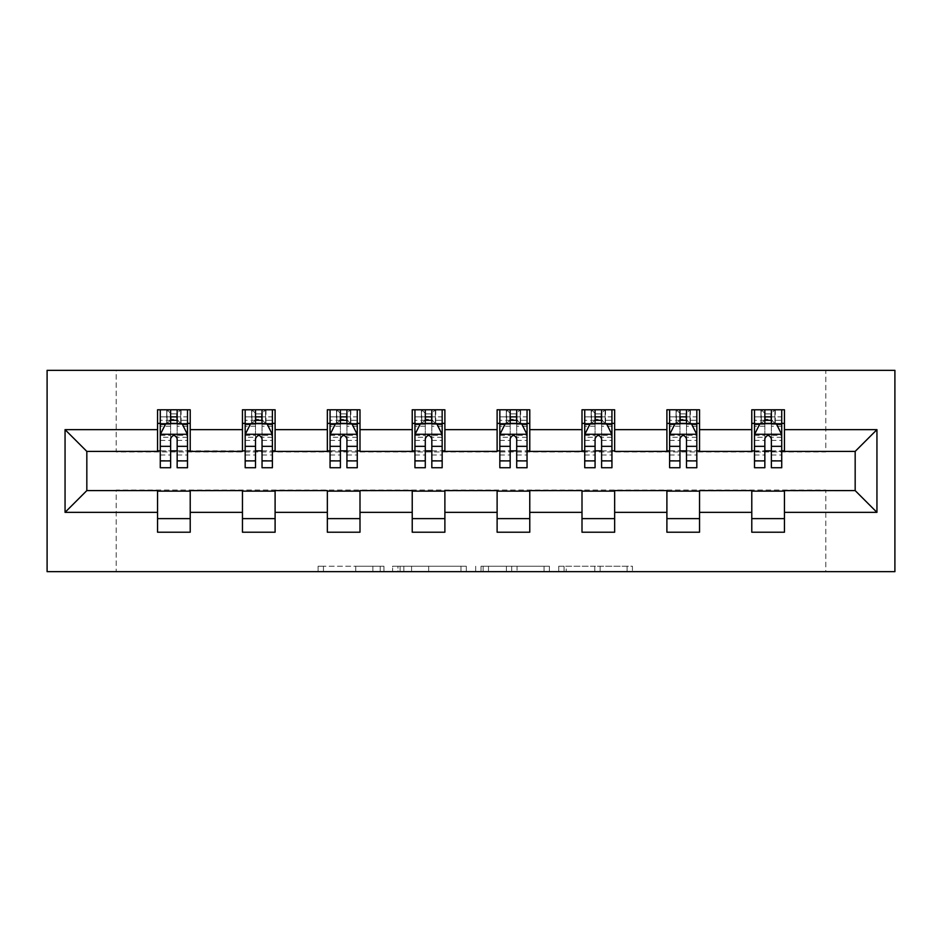 <?xml version="1.0" encoding="UTF-8"?>
<svg xmlns="http://www.w3.org/2000/svg" width="942" height="942" viewBox="0 0 942 942"><rect width="100%" height="100%" fill="white"/><g stroke="black" fill="none" stroke-linecap="round" stroke-linejoin="round"><path stroke-width="0.71" stroke-dasharray="4.71 3.53" d="M383.936 571.664L323.447 571.664L383.936 571.664L383.936 566.224L355.758 566.224L355.758 571.664L355.758 566.224L383.936 566.224L383.936 571.664L383.936 566.224L355.758 566.224L355.758 571.664L355.758 566.224L383.936 566.224L323.447 566.224L383.936 566.224M627.101 571.664L564.07 571.664L627.101 571.664L627.101 566.224L600.125 566.224L632.435 566.224L632.435 571.664L632.435 566.224L564.07 566.224L632.435 566.224L632.435 571.664L632.435 566.224L627.101 566.224L627.101 571.664M594.779 571.664L566.213 571.664L594.779 571.664L594.779 566.224L600.125 566.224L594.779 566.224L594.779 571.664L594.779 566.224L566.213 566.224L566.213 571.664L566.213 566.224L594.779 566.224L594.779 571.664M558.736 571.664L564.07 571.664L558.736 571.664L558.736 566.224L564.07 566.224L558.736 566.224L558.736 571.664M318.102 571.664L323.447 571.664L318.102 571.664L318.102 566.224L323.447 566.224L318.102 566.224L318.102 571.664M825.793 571.664L894.9 571.664L894.9 370.336L825.793 370.336L825.793 451.96L116.207 451.96L116.207 370.336L825.793 370.336L825.793 451.96L116.207 451.96L116.207 370.336L47.1 370.336L47.1 571.664L116.207 571.664L116.207 490.04L825.793 490.04L825.793 571.664L116.207 571.664L116.207 490.04L825.793 490.04L825.793 571.664M466.325 571.664L460.979 571.664L466.325 571.664L466.325 566.224L466.325 571.664M397.96 571.664L460.979 571.664L392.614 571.664L397.96 571.664L397.96 566.224L466.325 566.224L392.614 566.224L392.614 571.664L392.614 566.224L397.96 566.224L397.96 571.664M481.021 571.664L549.386 571.664L475.675 571.664L481.021 571.664L481.021 566.224L549.386 566.224L549.386 571.664L549.386 566.224L517.064 566.224L517.064 571.664M157.561 518.618L190.213 518.618L190.213 532.218L157.561 532.218L157.561 490.594L86.829 490.594L86.829 451.406L190.213 450.865L190.213 423.382L157.561 423.382L157.561 409.782L190.213 409.782L190.213 423.382M242.459 518.618L275.099 518.618L275.099 532.218L242.459 532.218L242.459 490.594L157.561 491.135M327.345 518.618L359.997 518.618L359.997 532.218L327.345 532.218L327.345 490.594L242.459 491.135M412.231 518.618L444.883 518.618L444.883 532.218L412.231 532.218L412.231 490.594L327.345 491.135M497.117 518.618L529.769 518.618L529.769 532.218L497.117 532.218L497.117 490.594L412.231 491.135M582.003 518.618L614.655 518.618L614.655 532.218L582.003 532.218L582.003 490.594L497.117 491.135M666.901 518.618L699.541 518.618L699.541 532.218L666.901 532.218L666.901 490.594L582.003 491.135M751.787 518.618L784.439 518.618L784.439 532.218L751.787 532.218L751.787 490.594L666.901 491.135M242.459 409.782L275.099 409.782L275.099 423.382L242.459 423.382L242.459 409.782M327.345 409.782L359.997 409.782L359.997 423.382L327.345 423.382L327.345 409.782M412.231 409.782L444.883 409.782L444.883 423.382L412.231 423.382L412.231 409.782M497.117 409.782L529.769 409.782L529.769 423.382L497.117 423.382L497.117 409.782M582.003 409.782L614.655 409.782L614.655 423.382L582.003 423.382L582.003 409.782M666.901 409.782L699.541 409.782L699.541 423.382L666.901 423.382L666.901 409.782M751.787 409.782L784.439 409.782L784.439 423.382L751.787 423.382L751.787 409.782M751.787 491.135L855.171 490.594L855.171 451.406L699.541 451.406L699.541 423.382M699.541 450.865L614.655 451.406L614.655 423.382M614.655 450.865L529.769 451.406L529.769 423.382M529.769 450.865L444.883 451.406L444.883 423.382M444.883 450.865L359.997 451.406L359.997 423.382M359.997 450.865L275.099 451.406L275.099 423.382M275.099 450.865L190.213 450.865M177.155 423.382L170.62 423.382M157.561 450.865L157.561 423.382M160.281 450.865L170.62 450.865M177.155 450.865L187.493 450.865M190.213 518.618L190.213 491.135M275.099 518.618L275.099 491.135M242.459 450.865L242.459 423.382M262.041 423.382L255.517 423.382M245.179 450.865L255.517 450.865M262.041 450.865L272.379 450.865M359.997 518.618L359.997 491.135M327.345 450.865L327.345 423.382M346.927 423.382L340.403 423.382M330.065 450.865L340.403 450.865M346.927 450.865L357.265 450.865M444.883 518.618L444.883 491.135M412.231 450.865L412.231 423.382M431.825 423.382L425.289 423.382M414.951 450.865L425.289 450.865M431.825 450.865L442.163 450.865M529.769 518.618L529.769 491.135M497.117 450.865L497.117 423.382M516.711 423.382L510.175 423.382M499.837 450.865L510.175 450.865M516.711 450.865L527.049 450.865M614.655 518.618L614.655 491.135M582.003 450.865L582.003 423.382M601.597 423.382L595.073 423.382M584.735 450.865L595.073 450.865M601.597 450.865L611.935 450.865M699.541 518.618L699.541 491.135M666.901 450.865L666.901 423.382M686.482 423.382L679.959 423.382M669.621 450.865L679.959 450.865M686.482 450.865L696.821 450.865M784.439 518.618L784.439 491.135M751.787 450.865L751.787 423.382M784.439 450.865L784.439 423.382M771.38 423.382L764.845 423.382M754.507 450.865L764.845 450.865M771.38 450.865L781.719 450.865M403.835 571.664L411.583 571.664L403.835 571.664L403.835 566.224L400.091 566.224L400.091 571.664L400.091 566.224L411.583 566.224L403.835 566.224L403.835 571.664M411.583 571.664L428.669 571.664L411.583 571.664L411.583 566.224L428.669 566.224L428.669 571.664L428.669 566.224L411.583 566.224L411.583 571.664M481.021 566.224L511.73 566.224L511.73 571.664L511.73 566.224L506.384 566.224L511.73 566.224L511.73 571.664L511.73 566.224L517.064 566.224M483.152 566.224L483.152 571.664L483.152 566.224M475.675 566.224L475.675 571.664L475.675 566.224M170.62 409.782L160.281 409.782L160.281 423.382L160.281 416.859L170.62 416.859L170.62 409.782L187.493 409.782L187.493 423.382L187.493 420.32L177.155 420.32M160.281 434.545L160.281 460.662L160.281 434.545L165.721 423.653L182.053 423.653L187.493 434.545L187.493 460.662L187.493 434.545M160.281 467.738L160.281 416.859L187.493 416.859L187.493 420.32M187.493 467.738L187.493 416.859L177.155 416.859L177.155 409.782M170.62 467.738L170.62 437.288L160.281 437.288M160.281 435.381L170.62 435.381L170.62 460.662L170.62 438.619C172.798 434.498 174.976 434.498 177.155 438.619L177.155 460.662L177.155 435.381L187.493 435.381M160.281 423.382L180.687 423.382L180.687 409.782L187.493 409.782M176.613 413.868L176.613 419.308L171.173 419.308L171.173 413.868L176.613 413.868L180.687 409.782L180.687 423.382L180.687 409.782L167.087 409.782L167.087 423.382L166.699 409.782L166.699 423.382M160.281 409.782L166.699 409.782M170.62 416.859L170.62 437.288M187.493 437.288L177.155 437.288L177.155 416.859M170.62 435.381L170.62 423.653M177.155 423.653L177.155 435.381M177.155 437.288L177.155 467.738M176.613 419.308L180.687 423.382L187.493 423.382M171.173 419.308L167.087 423.382M171.173 413.868L167.087 409.782M255.517 409.782L245.179 409.782L245.179 423.382L245.179 416.859L255.517 416.859L255.517 409.782L272.379 409.782L272.379 423.382L272.379 420.32L262.041 420.32M245.179 434.545L245.179 460.662L245.179 434.545L250.619 423.653L266.939 423.653L272.379 434.545L272.379 460.662L272.379 434.545M245.179 467.738L245.179 416.859L272.379 416.859L272.379 420.32M272.379 467.738L272.379 416.859L262.041 416.859L262.041 409.782M255.517 467.738L255.517 437.288L245.179 437.288M245.179 435.381L255.517 435.381L255.517 460.662L255.517 438.619C257.684 434.498 259.862 434.498 262.041 438.619L262.041 460.662L262.041 435.381L272.379 435.381M245.179 423.382L265.585 423.382L265.585 409.782L272.379 409.782M261.499 413.868L261.499 419.308L256.059 419.308L256.059 413.868L261.499 413.868L265.585 409.782L265.585 423.382L265.585 409.782L251.973 409.782L251.973 423.382L251.585 409.782L251.585 423.382M245.179 409.782L251.585 409.782M255.517 416.859L255.517 437.288M272.379 437.288L262.041 437.288L262.041 416.859M255.517 435.381L255.517 423.653M262.041 423.653L262.041 435.381M262.041 437.288L262.041 467.738M261.499 419.308L265.585 423.382L272.379 423.382M256.059 419.308L251.973 423.382M256.059 413.868L251.973 409.782M340.403 409.782L330.065 409.782L330.065 423.382L330.065 416.859L340.403 416.859L340.403 409.782L357.265 409.782L357.265 423.382L357.265 420.32L346.927 420.32M330.065 434.545L330.065 460.662L330.065 434.545L335.505 423.653L351.825 423.653L357.265 434.545L357.265 460.662L357.265 434.545M330.065 467.738L330.065 416.859L357.265 416.859L357.265 420.32M357.265 467.738L357.265 416.859L346.927 416.859L346.927 409.782M340.403 467.738L340.403 437.288L330.065 437.288M330.065 435.381L340.403 435.381L340.403 460.662L340.403 438.619C342.57 434.498 344.748 434.498 346.927 438.619L346.927 460.662L346.927 435.381L357.265 435.381M330.065 423.382L350.471 423.382L350.471 409.782L357.265 409.782M346.385 413.868L346.385 419.308L340.945 419.308L340.945 413.868L346.385 413.868L350.471 409.782L350.471 423.382L350.471 409.782L336.859 409.782L336.859 423.382L336.471 409.782L336.471 423.382M330.065 409.782L336.471 409.782M340.403 416.859L340.403 437.288M357.265 437.288L346.927 437.288L346.927 416.859M340.403 435.381L340.403 423.653M346.927 423.653L346.927 435.381M346.927 437.288L346.927 467.738M346.385 419.308L350.471 423.382L357.265 423.382M340.945 419.308L336.859 423.382M340.945 413.868L336.859 409.782M425.289 409.782L414.951 409.782L414.951 423.382L414.951 416.859L425.289 416.859L425.289 409.782L442.163 409.782L442.163 423.382L442.163 420.32L431.825 420.32M414.951 434.545L414.951 460.662L414.951 434.545L420.391 423.653L436.723 423.653L442.163 434.545L442.163 460.662L442.163 434.545M414.951 467.738L414.951 416.859L442.163 416.859L442.163 420.32M442.163 467.738L442.163 416.859L431.825 416.859L431.825 409.782M425.289 467.738L425.289 437.288L414.951 437.288M414.951 435.381L425.289 435.381L425.289 460.662L425.289 438.619C427.468 434.498 429.634 434.498 431.825 438.619L431.825 460.662L431.825 435.381L442.163 435.381M414.951 423.382L435.357 423.382L435.357 409.782L442.163 409.782M431.271 413.868L431.271 419.308L425.831 419.308L425.831 413.868L431.271 413.868L435.357 409.782L435.357 423.382L435.357 409.782L421.757 409.782L421.757 423.382L421.357 409.782L421.357 423.382M414.951 409.782L421.357 409.782M425.289 416.859L425.289 437.288M442.163 437.288L431.825 437.288L431.825 416.859M425.289 435.381L425.289 423.653M431.825 423.653L431.825 435.381M431.825 437.288L431.825 467.738M431.271 419.308L435.357 423.382L442.163 423.382M425.831 419.308L421.757 423.382M425.831 413.868L421.757 409.782M510.175 409.782L499.837 409.782L499.837 423.382L499.837 416.859L510.175 416.859L510.175 409.782L527.049 409.782L527.049 423.382L527.049 420.32L516.711 420.32M499.837 434.545L499.837 460.662L499.837 434.545L505.277 423.653L521.609 423.653L527.049 434.545L527.049 460.662L527.049 434.545M499.837 467.738L499.837 416.859L527.049 416.859L527.049 420.32M527.049 467.738L527.049 416.859L516.711 416.859L516.711 409.782M510.175 467.738L510.175 437.288L499.837 437.288M499.837 435.381L510.175 435.381L510.175 460.662L510.175 438.619C512.354 434.498 514.532 434.498 516.711 438.619L516.711 460.662L516.711 435.381L527.049 435.381M499.837 423.382L520.243 423.382L520.243 409.782L527.049 409.782M516.169 413.868L516.169 419.308L510.729 419.308L510.729 413.868L516.169 413.868L520.243 409.782L520.243 423.382L520.243 409.782L506.643 409.782L506.643 423.382L506.254 409.782L506.254 423.382M499.837 409.782L506.254 409.782M510.175 416.859L510.175 437.288M527.049 437.288L516.711 437.288L516.711 416.859M510.175 435.381L510.175 423.653M516.711 423.653L516.711 435.381M516.711 437.288L516.711 467.738M516.169 419.308L520.243 423.382L527.049 423.382M510.729 419.308L506.643 423.382M510.729 413.868L506.643 409.782M595.073 409.782L584.735 409.782L584.735 423.382L584.735 416.859L595.073 416.859L595.073 409.782L611.935 409.782L611.935 423.382L611.935 420.32L601.597 420.32M584.735 434.545L584.735 460.662L584.735 434.545L590.175 423.653L606.495 423.653L611.935 434.545L611.935 460.662L611.935 434.545M584.735 467.738L584.735 416.859L611.935 416.859L611.935 420.32M611.935 467.738L611.935 416.859L601.597 416.859L601.597 409.782M595.073 467.738L595.073 437.288L584.735 437.288M584.735 435.381L595.073 435.381L595.073 460.662L595.073 438.619C597.24 434.498 599.418 434.498 601.597 438.619L601.597 460.662L601.597 435.381L611.935 435.381M584.735 423.382L605.141 423.382L605.141 409.782L611.935 409.782M601.055 413.868L601.055 419.308L595.615 419.308L595.615 413.868L601.055 413.868L605.141 409.782L605.141 423.382L605.141 409.782L591.529 409.782L591.529 423.382L591.14 409.782L591.14 423.382M584.735 409.782L591.14 409.782M595.073 416.859L595.073 437.288M611.935 437.288L601.597 437.288L601.597 416.859M595.073 435.381L595.073 423.653M601.597 423.653L601.597 435.381M601.597 437.288L601.597 467.738M601.055 419.308L605.141 423.382L611.935 423.382M595.615 419.308L591.529 423.382M595.615 413.868L591.529 409.782M679.959 409.782L669.621 409.782L669.621 423.382L669.621 416.859L679.959 416.859L679.959 409.782L696.821 409.782L696.821 423.382L696.821 420.32L686.482 420.32M669.621 434.545L669.621 460.662L669.621 434.545L675.061 423.653L691.381 423.653L696.821 434.545L696.821 460.662L696.821 434.545M669.621 467.738L669.621 416.859L696.821 416.859L696.821 420.32M696.821 467.738L696.821 416.859L686.482 416.859L686.482 409.782M679.959 467.738L679.959 437.288L669.621 437.288M669.621 435.381L679.959 435.381L679.959 460.662L679.959 438.619C682.126 434.498 684.304 434.498 686.482 438.619L686.482 460.662L686.482 435.381L696.821 435.381M669.621 423.382L690.027 423.382L690.027 409.782L696.821 409.782M685.941 413.868L685.941 419.308L680.501 419.308L680.501 413.868L685.941 413.868L690.027 409.782L690.027 423.382L690.027 409.782L676.415 409.782L676.415 423.382L676.026 409.782L676.026 423.382M669.621 409.782L676.026 409.782M679.959 416.859L679.959 437.288M696.821 437.288L686.482 437.288L686.482 416.859M679.959 435.381L679.959 423.653M686.482 423.653L686.482 435.381M686.482 437.288L686.482 467.738M685.941 419.308L690.027 423.382L696.821 423.382M680.501 419.308L676.415 423.382M680.501 413.868L676.415 409.782M764.845 409.782L754.507 409.782L754.507 423.382L754.507 416.859L764.845 416.859L764.845 409.782L781.719 409.782L781.719 423.382L781.719 420.32L771.38 420.32M754.507 434.545L754.507 460.662L754.507 434.545L759.947 423.653L776.279 423.653L781.719 434.545L781.719 460.662L781.719 434.545M754.507 467.738L754.507 416.859L781.719 416.859L781.719 420.32M781.719 467.738L781.719 416.859L771.38 416.859L771.38 409.782M764.845 467.738L764.845 437.288L754.507 437.288M754.507 435.381L764.845 435.381L764.845 460.662L764.845 438.619C767.012 434.498 769.19 434.498 771.38 438.619L771.38 460.662L771.38 435.381L781.719 435.381M754.507 423.382L774.913 423.382L774.913 409.782L781.719 409.782M770.827 413.868L770.827 419.308L765.387 419.308L765.387 413.868L770.827 413.868L774.913 409.782L774.913 423.382L774.913 409.782L761.313 409.782L761.313 423.382L760.912 409.782L760.912 423.382M754.507 409.782L760.912 409.782M764.845 416.859L764.845 437.288M781.719 437.288L771.38 437.288L771.38 416.859M764.845 435.381L764.845 423.653M771.38 423.653L771.38 435.381M771.38 437.288L771.38 467.738M770.827 419.308L774.913 423.382L781.719 423.382M765.387 419.308L761.313 423.382M765.387 413.868L761.313 409.782M380.203 566.224L380.203 571.664L380.203 566.224M372.855 566.224L372.855 571.664L372.855 566.224M323.447 566.224L323.447 571.664L323.447 566.224M460.979 566.224L460.979 571.664L460.979 566.224M544.04 566.224L544.04 571.664L544.04 566.224M506.384 566.224L506.384 571.664L506.384 566.224M488.498 566.224L488.498 571.664L488.498 566.224M600.125 566.224L600.125 571.664L600.125 566.224M564.07 566.224L564.07 571.664L564.07 566.224M160.423 434.274L187.352 434.274M160.281 454.998L170.62 454.998M170.62 426.208L160.281 426.208M187.493 426.208L177.155 426.208M165.403 424.312L170.62 424.312M177.155 424.312L182.383 424.312M177.155 454.998L187.493 454.998M160.281 440.409L170.62 440.409M177.155 440.409L187.493 440.409M170.62 420.32L160.281 420.32M181.088 409.782L181.088 423.382M245.309 434.274L272.25 434.274M245.179 454.998L255.517 454.998M255.517 426.208L245.179 426.208M272.379 426.208L262.041 426.208M250.289 424.312L255.517 424.312M262.041 424.312L267.269 424.312M262.041 454.998L272.379 454.998M245.179 440.409L255.517 440.409M262.041 440.409L272.379 440.409M255.517 420.32L245.179 420.32M265.974 409.782L265.974 423.382M330.195 434.274L357.136 434.274M330.065 454.998L340.403 454.998M340.403 426.208L330.065 426.208M357.265 426.208L346.927 426.208M335.175 424.312L340.403 424.312M346.927 424.312L352.155 424.312M346.927 454.998L357.265 454.998M330.065 440.409L340.403 440.409M346.927 440.409L357.265 440.409M340.403 420.32L330.065 420.32M350.86 409.782L350.86 423.382M415.092 434.274L442.022 434.274M414.951 454.998L425.289 454.998M425.289 426.208L414.951 426.208M442.163 426.208L431.825 426.208M420.061 424.312L425.289 424.312M431.825 424.312L437.041 424.312M431.825 454.998L442.163 454.998M414.951 440.409L425.289 440.409M431.825 440.409L442.163 440.409M425.289 420.32L414.951 420.32M435.746 409.782L435.746 423.382M499.978 434.274L526.908 434.274M499.837 454.998L510.175 454.998M510.175 426.208L499.837 426.208M527.049 426.208L516.711 426.208M504.959 424.312L510.175 424.312M516.711 424.312L521.939 424.312M516.711 454.998L527.049 454.998M499.837 440.409L510.175 440.409M516.711 440.409L527.049 440.409M510.175 420.32L499.837 420.32M520.643 409.782L520.643 423.382M584.864 434.274L611.805 434.274M584.735 454.998L595.073 454.998M595.073 426.208L584.735 426.208M611.935 426.208L601.597 426.208M589.845 424.312L595.073 424.312M601.597 424.312L606.825 424.312M601.597 454.998L611.935 454.998M584.735 440.409L595.073 440.409M601.597 440.409L611.935 440.409M595.073 420.32L584.735 420.32M605.529 409.782L605.529 423.382M669.75 434.274L696.691 434.274M669.621 454.998L679.959 454.998M679.959 426.208L669.621 426.208M696.821 426.208L686.482 426.208M674.731 424.312L679.959 424.312M686.482 424.312L691.711 424.312M686.482 454.998L696.821 454.998M669.621 440.409L679.959 440.409M686.482 440.409L696.821 440.409M679.959 420.32L669.621 420.32M690.415 409.782L690.415 423.382M754.648 434.274L781.577 434.274M754.507 454.998L764.845 454.998M764.845 426.208L754.507 426.208M781.719 426.208L771.38 426.208M759.617 424.312L764.845 424.312M771.38 424.312L776.597 424.312M771.38 454.998L781.719 454.998M754.507 440.409L764.845 440.409M771.38 440.409L781.719 440.409M764.845 420.32L754.507 420.32M775.301 409.782L775.301 423.382M160.281 460.662L170.62 460.662M177.155 460.662L187.493 460.662M245.179 460.662L255.517 460.662M262.041 460.662L272.379 460.662M330.065 460.662L340.403 460.662M346.927 460.662L357.265 460.662M414.951 460.662L425.289 460.662M431.825 460.662L442.163 460.662M499.837 460.662L510.175 460.662M516.711 460.662L527.049 460.662M584.735 460.662L595.073 460.662M601.597 460.662L611.935 460.662M669.621 460.662L679.959 460.662M686.482 460.662L696.821 460.662M754.507 460.662L764.845 460.662M771.38 460.662L781.719 460.662"/><path stroke-width="1.41" d="M47.1 571.664L894.9 571.664L894.9 370.336L47.1 370.336L47.1 571.664M784.439 429.646L784.439 409.782L751.787 409.782L751.787 429.646L699.541 429.646L699.541 409.782L666.901 409.782L666.901 429.646L614.655 429.646L614.655 409.782L582.003 409.782L582.003 429.646L529.769 429.646L529.769 409.782L497.117 409.782L497.117 429.646L444.883 429.646L444.883 409.782L412.231 409.782L412.231 429.646L359.997 429.646L359.997 409.782L327.345 409.782L327.345 429.646L275.099 429.646L275.099 409.782L242.459 409.782L242.459 429.646L190.213 429.646L190.213 409.782L157.561 409.782L157.561 429.646L65.057 429.646L65.057 512.354L86.829 490.594L157.561 490.594L157.561 532.218L190.213 532.218L190.213 490.594L242.459 490.594L242.459 532.218L275.099 532.218L275.099 490.594L327.345 490.594L327.345 532.218L359.997 532.218L359.997 490.594L412.231 490.594L412.231 532.218L444.883 532.218L444.883 490.594L497.117 490.594L497.117 532.218L529.769 532.218L529.769 490.594L582.003 490.594L582.003 532.218L614.655 532.218L614.655 490.594L666.901 490.594L666.901 532.218L699.541 532.218L699.541 490.594L751.787 490.594L751.787 532.218L784.439 532.218L784.439 490.594L855.171 490.594L855.171 451.406L784.439 451.406L784.439 429.646L876.943 429.646L876.943 512.354L784.439 512.354M751.787 512.354L699.541 512.354M666.901 512.354L614.655 512.354M582.003 512.354L529.769 512.354M497.117 512.354L444.883 512.354M412.231 512.354L359.997 512.354M327.345 512.354L275.099 512.354M242.459 512.354L190.213 512.354M157.561 512.354L65.057 512.354M751.787 429.646L751.787 451.406L699.541 451.406L699.541 429.646M666.901 429.646L666.901 451.406L614.655 451.406L614.655 429.646M582.003 429.646L582.003 451.406L529.769 451.406L529.769 429.646M497.117 429.646L497.117 451.406L444.883 451.406L444.883 429.646M412.231 429.646L412.231 451.406L359.997 451.406L359.997 429.646M327.345 429.646L327.345 451.406L275.099 451.406L275.099 429.646M242.459 429.646L242.459 451.406L190.213 451.406L190.213 429.646M157.561 429.646L157.561 451.406L86.829 451.406L65.057 429.646M86.829 451.406L86.829 490.594M876.943 512.354L855.171 490.594M855.171 451.406L876.943 429.646M157.561 423.382L160.281 423.382M170.62 423.382L177.155 423.382M187.493 423.382L190.213 423.382M157.561 450.865L160.281 450.865M170.62 450.865L177.155 450.865M187.493 450.865L190.213 450.865M157.561 491.135L190.213 491.135M157.561 518.618L190.213 518.618M242.459 491.135L275.099 491.135M242.459 518.618L275.099 518.618M242.459 423.382L245.179 423.382M255.517 423.382L262.041 423.382M272.379 423.382L275.099 423.382M242.459 450.865L245.179 450.865M255.517 450.865L262.041 450.865M272.379 450.865L275.099 450.865M327.345 491.135L359.997 491.135M327.345 518.618L359.997 518.618M327.345 423.382L330.065 423.382M340.403 423.382L346.927 423.382M357.265 423.382L359.997 423.382M327.345 450.865L330.065 450.865M340.403 450.865L346.927 450.865M357.265 450.865L359.997 450.865M412.231 491.135L444.883 491.135M412.231 518.618L444.883 518.618M412.231 423.382L414.951 423.382M425.289 423.382L431.825 423.382M442.163 423.382L444.883 423.382M412.231 450.865L414.951 450.865M425.289 450.865L431.825 450.865M442.163 450.865L444.883 450.865M497.117 491.135L529.769 491.135M497.117 518.618L529.769 518.618M497.117 423.382L499.837 423.382M510.175 423.382L516.711 423.382M527.049 423.382L529.769 423.382M497.117 450.865L499.837 450.865M510.175 450.865L516.711 450.865M527.049 450.865L529.769 450.865M582.003 491.135L614.655 491.135M582.003 518.618L614.655 518.618M582.003 423.382L584.735 423.382M595.073 423.382L601.597 423.382M611.935 423.382L614.655 423.382M582.003 450.865L584.735 450.865M595.073 450.865L601.597 450.865M611.935 450.865L614.655 450.865M666.901 491.135L699.541 491.135M666.901 518.618L699.541 518.618M666.901 423.382L669.621 423.382M679.959 423.382L686.482 423.382M696.821 423.382L699.541 423.382M666.901 450.865L669.621 450.865M679.959 450.865L686.482 450.865M696.821 450.865L699.541 450.865M751.787 491.135L784.439 491.135M751.787 518.618L784.439 518.618M751.787 423.382L754.507 423.382M764.845 423.382L771.38 423.382M781.719 423.382L784.439 423.382M751.787 450.865L754.507 450.865M764.845 450.865L771.38 450.865M781.719 450.865L784.439 450.865M177.155 416.859L170.62 416.859M187.493 460.909L177.155 460.909L177.155 467.738L187.493 467.738L187.493 434.545L182.053 423.653L165.721 423.653L160.281 434.545L160.281 467.738L170.62 467.738L170.62 460.909L160.281 460.909M160.281 434.545L160.281 409.782M187.493 434.545L187.493 409.782M170.62 423.653L170.62 409.782M177.155 409.782L177.155 423.653M177.155 460.909L177.155 438.619C174.976 434.427 172.798 434.427 170.62 438.619L170.62 460.909M262.041 416.859L255.517 416.859M272.379 460.909L262.041 460.909L262.041 467.738L272.379 467.738L272.379 434.545L266.939 423.653L250.619 423.653L245.179 434.545L245.179 467.738L255.517 467.738L255.517 460.909L245.179 460.909M245.179 434.545L245.179 409.782M272.379 434.545L272.379 409.782M255.517 423.653L255.517 409.782M262.041 409.782L262.041 423.653M262.041 460.909L262.041 438.619C259.874 434.427 257.696 434.427 255.517 438.619L255.517 460.909M346.927 416.859L340.403 416.859M357.265 460.909L346.927 460.909L346.927 467.738L357.265 467.738L357.265 434.545L351.825 423.653L335.505 423.653L330.065 434.545L330.065 467.738L340.403 467.738L340.403 460.909L330.065 460.909M330.065 434.545L330.065 409.782M357.265 434.545L357.265 409.782M340.403 423.653L340.403 409.782M346.927 409.782L346.927 423.653M346.927 460.909L346.927 438.619C344.76 434.427 342.582 434.427 340.403 438.619L340.403 460.909M431.825 416.859L425.289 416.859M442.163 460.909L431.825 460.909L431.825 467.738L442.163 467.738L442.163 434.545L436.723 423.653L420.391 423.653L414.951 434.545L414.951 467.738L425.289 467.738L425.289 460.909L414.951 460.909M414.951 434.545L414.951 409.782M442.163 434.545L442.163 409.782M425.289 423.653L425.289 409.782M431.825 409.782L431.825 423.653M431.825 460.909L431.825 438.619C429.646 434.427 427.468 434.427 425.289 438.619L425.289 460.909M516.711 416.859L510.175 416.859M527.049 460.909L516.711 460.909L516.711 467.738L527.049 467.738L527.049 434.545L521.609 423.653L505.277 423.653L499.837 434.545L499.837 467.738L510.175 467.738L510.175 460.909L499.837 460.909M499.837 434.545L499.837 409.782M527.049 434.545L527.049 409.782M510.175 423.653L510.175 409.782M516.711 409.782L516.711 423.653M516.711 460.909L516.711 438.619C514.532 434.427 512.354 434.427 510.175 438.619L510.175 460.909M601.597 416.859L595.073 416.859M611.935 460.909L601.597 460.909L601.597 467.738L611.935 467.738L611.935 434.545L606.495 423.653L590.175 423.653L584.735 434.545L584.735 467.738L595.073 467.738L595.073 460.909L584.735 460.909M584.735 434.545L584.735 409.782M611.935 434.545L611.935 409.782M595.073 423.653L595.073 409.782M601.597 409.782L601.597 423.653M601.597 460.909L601.597 438.619C599.43 434.427 597.252 434.427 595.073 438.619L595.073 460.909M686.482 416.859L679.959 416.859M696.821 460.909L686.482 460.909L686.482 467.738L696.821 467.738L696.821 434.545L691.381 423.653L675.061 423.653L669.621 434.545L669.621 467.738L679.959 467.738L679.959 460.909L669.621 460.909M669.621 434.545L669.621 409.782M696.821 434.545L696.821 409.782M679.959 423.653L679.959 409.782M686.482 409.782L686.482 423.653M686.482 460.909L686.482 438.619C684.316 434.427 682.138 434.427 679.959 438.619L679.959 460.909M771.38 416.859L764.845 416.859M781.719 460.909L771.38 460.909L771.38 467.738L781.719 467.738L781.719 434.545L776.279 423.653L759.947 423.653L754.507 434.545L754.507 467.738L764.845 467.738L764.845 460.909L754.507 460.909M754.507 434.545L754.507 409.782M781.719 434.545L781.719 409.782M764.845 423.653L764.845 409.782M771.38 409.782L771.38 423.653M771.38 460.909L771.38 438.619C769.202 434.427 767.024 434.427 764.845 438.619L764.845 460.909M187.352 434.274L160.423 434.274M160.281 424.312L165.403 424.312M182.383 424.312L187.493 424.312M170.62 446.331L160.281 446.331M187.493 446.331L177.155 446.331M177.155 420.32L170.62 420.32M272.25 434.274L245.309 434.274M245.179 424.312L250.289 424.312M267.269 424.312L272.379 424.312M255.517 446.331L245.179 446.331M272.379 446.331L262.041 446.331M262.041 420.32L255.517 420.32M357.136 434.274L330.195 434.274M330.065 424.312L335.175 424.312M352.155 424.312L357.265 424.312M340.403 446.331L330.065 446.331M357.265 446.331L346.927 446.331M346.927 420.32L340.403 420.32M442.022 434.274L415.092 434.274M414.951 424.312L420.061 424.312M437.041 424.312L442.163 424.312M425.289 446.331L414.951 446.331M442.163 446.331L431.825 446.331M431.825 420.32L425.289 420.32M526.908 434.274L499.978 434.274M499.837 424.312L504.959 424.312M521.939 424.312L527.049 424.312M510.175 446.331L499.837 446.331M527.049 446.331L516.711 446.331M516.711 420.32L510.175 420.32M611.805 434.274L584.864 434.274M584.735 424.312L589.845 424.312M606.825 424.312L611.935 424.312M595.073 446.331L584.735 446.331M611.935 446.331L601.597 446.331M601.597 420.32L595.073 420.32M696.691 434.274L669.75 434.274M669.621 424.312L674.731 424.312M691.711 424.312L696.821 424.312M679.959 446.331L669.621 446.331M696.821 446.331L686.482 446.331M686.482 420.32L679.959 420.32M781.577 434.274L754.648 434.274M754.507 424.312L759.617 424.312M776.597 424.312L781.719 424.312M764.845 446.331L754.507 446.331M781.719 446.331L771.38 446.331M771.38 420.32L764.845 420.32"/></g></svg>
